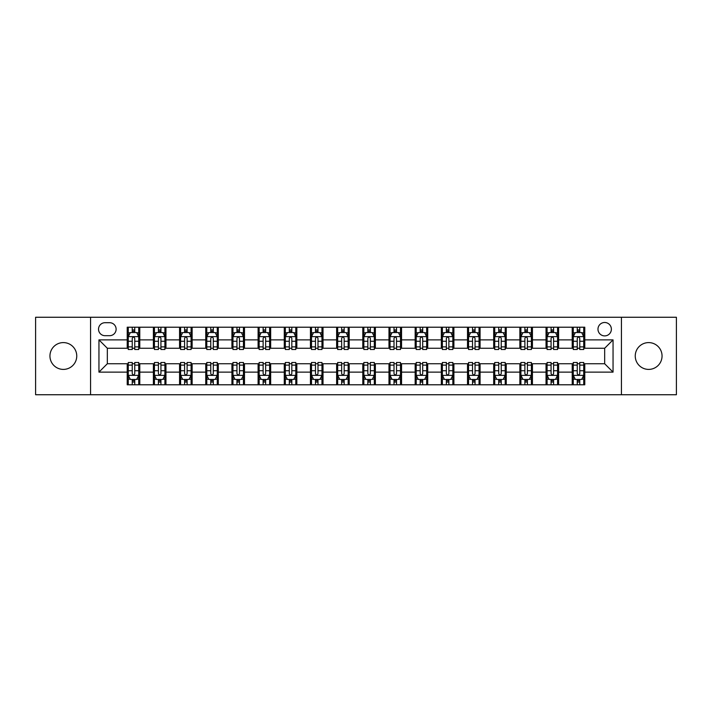 <?xml version="1.0" encoding="UTF-8"?>
<svg xmlns="http://www.w3.org/2000/svg" width="712" height="712" viewBox="0 0 712 712"><rect width="100%" height="100%" fill="white"/><g stroke="black" fill="none" stroke-linecap="round" stroke-linejoin="round"><path stroke-width="1.07" d="M648.65 342.597A13.403 13.403 0 0 0 635.246 356A13.403 13.403 0 0 0 648.65 369.403A13.403 13.403 0 0 0 662.053 356A13.403 13.403 0 0 0 648.65 342.597M63.35 342.597A13.403 13.403 0 0 0 49.947 356A13.403 13.403 0 0 0 63.35 369.403A13.403 13.403 0 0 0 76.754 356A13.403 13.403 0 0 0 63.35 342.597M604.675 322.492A6.702 6.702 0 0 0 597.973 329.193A6.702 6.702 0 0 0 604.675 335.895A6.702 6.702 0 0 0 611.377 329.193A6.702 6.702 0 0 0 604.675 322.492M621.434 394.742L676.4 394.742L676.4 317.258L621.434 317.258L621.434 394.742L90.566 394.742L90.566 317.258L35.6 317.258L35.6 394.742L90.566 394.742M105.02 335.69L109.63 335.69A6.488 6.488 0 0 0 116.118 329.193A6.488 6.488 0 0 0 109.63 322.705L105.02 322.705A6.488 6.488 0 0 0 98.532 329.193A6.488 6.488 0 0 0 105.02 335.69M621.434 317.258L90.566 317.258M127.217 372.127L98.95 372.127L98.95 339.873L127.217 339.873L127.217 348.248L107.325 348.248L107.325 363.752L127.217 363.752L127.217 384.792L584.783 384.792L584.783 363.752L604.675 363.752L604.675 348.248L584.783 348.248L584.783 339.873L613.05 339.873L613.05 372.127L584.783 372.127M584.783 339.873L584.783 327.208L127.217 327.208L127.217 339.873M572.217 327.208L572.217 348.248L573.267 348.248M577.245 348.248L579.755 348.248M583.733 348.248L584.783 348.248M572.217 348.248L557.558 348.248M546.042 327.208L546.042 348.248L547.092 348.248M551.07 348.248L553.58 348.248M546.042 348.248L531.383 348.248M519.867 327.208L519.867 348.248L520.908 348.248M524.886 348.248L527.405 348.248M519.867 348.248L505.209 348.248M493.692 327.208L493.692 348.248L494.733 348.248M498.712 348.248L501.23 348.248M493.692 348.248L479.034 348.248M467.508 327.208L467.508 348.248L468.558 348.248M472.537 348.248L475.046 348.248M467.508 348.248L452.85 348.248M441.333 327.208L441.333 348.248L442.383 348.248M446.362 348.248L448.872 348.248M441.333 348.248L426.675 348.248M415.158 327.208L415.158 348.248L416.208 348.248M420.187 348.248L422.697 348.248M415.158 348.248L400.5 348.248M388.983 327.208L388.983 348.248L390.034 348.248M394.012 348.248L396.522 348.248M388.983 348.248L374.325 348.248M362.808 327.208L362.808 348.248L363.85 348.248M367.828 348.248L370.347 348.248M362.808 348.248L348.15 348.248M336.634 327.208L336.634 348.248L337.675 348.248M341.653 348.248L344.172 348.248M336.634 348.248L321.966 348.248M310.45 327.208L310.45 348.248L311.5 348.248M315.478 348.248L317.988 348.248M310.45 348.248L295.792 348.248M284.275 327.208L284.275 348.248L285.325 348.248M289.303 348.248L291.813 348.248M284.275 348.248L269.617 348.248M258.1 327.208L258.1 348.248L259.15 348.248M263.128 348.248L265.638 348.248M258.1 348.248L243.442 348.248M231.925 327.208L231.925 348.248L232.966 348.248M236.954 348.248L239.463 348.248M231.925 348.248L217.267 348.248M205.75 327.208L205.75 348.248L206.791 348.248M210.77 348.248L213.288 348.248M205.75 348.248L191.092 348.248M179.566 327.208L179.566 348.248L180.617 348.248M184.595 348.248L187.114 348.248M179.566 348.248L164.908 348.248M153.392 327.208L153.392 348.248L154.442 348.248M158.42 348.248L160.93 348.248M153.392 348.248L138.733 348.248M127.217 348.248L128.267 348.248M132.245 348.248L134.755 348.248M127.217 363.752L128.267 363.752M132.245 363.752L134.755 363.752M138.733 363.752L139.783 363.752L139.783 384.792M154.442 363.752L139.783 363.752M158.42 363.752L160.93 363.752M164.908 363.752L165.958 363.752L165.958 384.792M180.617 363.752L165.958 363.752M184.595 363.752L187.114 363.752M191.092 363.752L192.133 363.752L192.133 384.792M206.791 363.752L192.133 363.752M210.77 363.752L213.288 363.752M217.267 363.752L218.308 363.752L218.308 384.792M232.966 363.752L218.308 363.752M236.954 363.752L239.463 363.752M243.442 363.752L244.492 363.752L244.492 384.792M259.15 363.752L244.492 363.752M263.128 363.752L265.638 363.752M269.617 363.752L270.667 363.752L270.667 384.792M285.325 363.752L270.667 363.752M289.303 363.752L291.813 363.752M295.792 363.752L296.842 363.752L296.842 384.792M311.5 363.752L296.842 363.752M315.478 363.752L317.988 363.752M321.966 363.752L323.017 363.752L323.017 384.792M337.675 363.752L323.017 363.752M341.653 363.752L344.172 363.752M348.15 363.752L349.192 363.752L349.192 384.792M363.85 363.752L349.192 363.752M367.828 363.752L370.347 363.752M374.325 363.752L375.366 363.752L375.366 384.792M390.034 363.752L375.366 363.752M394.012 363.752L396.522 363.752M400.5 363.752L401.55 363.752L401.55 384.792M416.208 363.752L401.55 363.752M420.187 363.752L422.697 363.752M426.675 363.752L427.725 363.752L427.725 384.792M442.383 363.752L427.725 363.752M446.362 363.752L448.872 363.752M452.85 363.752L453.9 363.752L453.9 384.792M468.558 363.752L453.9 363.752M472.537 363.752L475.046 363.752M479.034 363.752L480.075 363.752L480.075 384.792M494.733 363.752L480.075 363.752M498.712 363.752L501.23 363.752M505.209 363.752L506.25 363.752L506.25 384.792M520.908 363.752L506.25 363.752M524.886 363.752L527.405 363.752M531.383 363.752L532.434 363.752L532.434 384.792M547.092 363.752L532.434 363.752M551.07 363.752L553.58 363.752M557.558 363.752L558.608 363.752L558.608 384.792M573.267 363.752L558.608 363.752M577.245 363.752L579.755 363.752M583.733 363.752L584.783 363.752M139.783 327.208L139.783 348.248M127.217 332.442L128.267 332.442M132.245 332.442L134.755 332.442M138.733 332.442L139.783 332.442M127.217 379.558L128.267 379.558M132.245 379.558L134.755 379.558M138.733 379.558L139.783 379.558M153.392 363.752L153.392 384.792M165.958 327.208L165.958 348.248M153.392 332.442L154.442 332.442M158.42 332.442L160.93 332.442M164.908 332.442L165.958 332.442M153.392 379.558L154.442 379.558M158.42 379.558L160.93 379.558M164.908 379.558L165.958 379.558M179.566 363.752L179.566 384.792M179.566 379.558L180.617 379.558M184.595 379.558L187.114 379.558M191.092 379.558L192.133 379.558M192.133 327.208L192.133 348.248M179.566 332.442L180.617 332.442M184.595 332.442L187.114 332.442M191.092 332.442L192.133 332.442M205.75 363.752L205.75 384.792M205.75 379.558L206.791 379.558M210.77 379.558L213.288 379.558M217.267 379.558L218.308 379.558M218.308 327.208L218.308 348.248M205.75 332.442L206.791 332.442M210.77 332.442L213.288 332.442M217.267 332.442L218.308 332.442M231.925 363.752L231.925 384.792M231.925 379.558L232.966 379.558M236.954 379.558L239.463 379.558M243.442 379.558L244.492 379.558M244.492 327.208L244.492 348.248M231.925 332.442L232.966 332.442M236.954 332.442L239.463 332.442M243.442 332.442L244.492 332.442M258.1 363.752L258.1 384.792M258.1 379.558L259.15 379.558M263.128 379.558L265.638 379.558M269.617 379.558L270.667 379.558M270.667 327.208L270.667 348.248M258.1 332.442L259.15 332.442M263.128 332.442L265.638 332.442M269.617 332.442L270.667 332.442M284.275 363.752L284.275 384.792M284.275 379.558L285.325 379.558M289.303 379.558L291.813 379.558M295.792 379.558L296.842 379.558M296.842 327.208L296.842 348.248M284.275 332.442L285.325 332.442M289.303 332.442L291.813 332.442M295.792 332.442L296.842 332.442M310.45 363.752L310.45 384.792M310.45 379.558L311.5 379.558M315.478 379.558L317.988 379.558M321.966 379.558L323.017 379.558M323.017 327.208L323.017 348.248M310.45 332.442L311.5 332.442M315.478 332.442L317.988 332.442M321.966 332.442L323.017 332.442M336.634 363.752L336.634 384.792M336.634 379.558L337.675 379.558M341.653 379.558L344.172 379.558M348.15 379.558L349.192 379.558M349.192 327.208L349.192 348.248M336.634 332.442L337.675 332.442M341.653 332.442L344.172 332.442M348.15 332.442L349.192 332.442M362.808 363.752L362.808 384.792M362.808 379.558L363.85 379.558M367.828 379.558L370.347 379.558M374.325 379.558L375.366 379.558M375.366 327.208L375.366 348.248M362.808 332.442L363.85 332.442M367.828 332.442L370.347 332.442M374.325 332.442L375.366 332.442M388.983 363.752L388.983 384.792M388.983 379.558L390.034 379.558M394.012 379.558L396.522 379.558M400.5 379.558L401.55 379.558M401.55 327.208L401.55 348.248M388.983 332.442L390.034 332.442M394.012 332.442L396.522 332.442M400.5 332.442L401.55 332.442M415.158 363.752L415.158 384.792M415.158 379.558L416.208 379.558M420.187 379.558L422.697 379.558M426.675 379.558L427.725 379.558M427.725 327.208L427.725 348.248M415.158 332.442L416.208 332.442M420.187 332.442L422.697 332.442M426.675 332.442L427.725 332.442M441.333 363.752L441.333 384.792M441.333 379.558L442.383 379.558M446.362 379.558L448.872 379.558M452.85 379.558L453.9 379.558M453.9 327.208L453.9 348.248M441.333 332.442L442.383 332.442M446.362 332.442L448.872 332.442M452.85 332.442L453.9 332.442M467.508 363.752L467.508 384.792M467.508 379.558L468.558 379.558M472.537 379.558L475.046 379.558M479.034 379.558L480.075 379.558M480.075 327.208L480.075 348.248M467.508 332.442L468.558 332.442M472.537 332.442L475.046 332.442M479.034 332.442L480.075 332.442M493.692 363.752L493.692 384.792M493.692 379.558L494.733 379.558M498.712 379.558L501.23 379.558M505.209 379.558L506.25 379.558M506.25 327.208L506.25 348.248M493.692 332.442L494.733 332.442M498.712 332.442L501.23 332.442M505.209 332.442L506.25 332.442M519.867 363.752L519.867 384.792M519.867 379.558L520.908 379.558M524.886 379.558L527.405 379.558M531.383 379.558L532.434 379.558M532.434 327.208L532.434 348.248M519.867 332.442L520.908 332.442M524.886 332.442L527.405 332.442M531.383 332.442L532.434 332.442M546.042 363.752L546.042 384.792M546.042 379.558L547.092 379.558M551.07 379.558L553.58 379.558M557.558 379.558L558.608 379.558M558.608 327.208L558.608 348.248M546.042 332.442L547.092 332.442M551.07 332.442L553.58 332.442M557.558 332.442L558.608 332.442M572.217 363.752L572.217 384.792M572.217 379.558L573.267 379.558M577.245 379.558L579.755 379.558M583.733 379.558L584.783 379.558M572.217 332.442L573.267 332.442M577.245 332.442L579.755 332.442M583.733 332.442L584.783 332.442M107.325 348.248L98.95 339.873M107.325 363.752L98.95 372.127M613.05 339.873L604.675 348.248M613.05 372.127L604.675 363.752M134.755 329.932L132.245 329.932M138.733 346.886L134.755 346.886L134.755 349.512L138.733 349.512L138.733 336.732L136.642 332.548L130.358 332.548L128.267 336.732L128.267 349.512L132.245 349.512L132.245 346.886L128.267 346.886M128.267 336.732L128.267 327.208M138.733 336.732L138.733 327.208M132.245 332.548L132.245 327.208M134.755 327.208L134.755 332.548M134.755 346.886L134.755 338.307C133.918 336.687 133.082 336.687 132.245 338.307L132.245 346.886M132.245 382.068L134.755 382.068M128.267 365.114L132.245 365.114L132.245 362.488L128.267 362.488L128.267 375.268L130.358 379.452L136.642 379.452L138.733 375.268L138.733 362.488L134.755 362.488L134.755 365.114L138.733 365.114M138.733 375.268L138.733 384.792M128.267 375.268L128.267 384.792M134.755 379.452L134.755 384.792M132.245 384.792L132.245 379.452M132.245 365.114L132.245 373.693C133.082 375.313 133.918 375.313 134.755 373.693L134.755 365.114M160.93 329.932L158.42 329.932M164.908 346.886L160.93 346.886L160.93 349.512L164.908 349.512L164.908 336.732L162.817 332.548L156.533 332.548L154.442 336.732L154.442 349.512L158.42 349.512L158.42 346.886L154.442 346.886M154.442 336.732L154.442 327.208M164.908 336.732L164.908 327.208M158.42 332.548L158.42 327.208M160.93 327.208L160.93 332.548M160.93 346.886L160.93 338.307C160.093 336.687 159.257 336.687 158.42 338.307L158.42 346.886M187.114 329.932L184.595 329.932M191.092 346.886L187.114 346.886L187.114 349.512L191.092 349.512L191.092 336.732L188.992 332.548L182.708 332.548L180.617 336.732L180.617 349.512L184.595 349.512L184.595 346.886L180.617 346.886M180.617 336.732L180.617 327.208M191.092 336.732L191.092 327.208M184.595 332.548L184.595 327.208M187.114 327.208L187.114 332.548M187.114 346.886L187.114 338.307C186.277 336.687 185.431 336.687 184.595 338.307L184.595 346.886M213.288 329.932L210.77 329.932M217.267 346.886L213.288 346.886L213.288 349.512L217.267 349.512L217.267 336.732L215.166 332.548L208.892 332.548L206.791 336.732L206.791 349.512L210.77 349.512L210.77 346.886L206.791 346.886M206.791 336.732L206.791 327.208M217.267 336.732L217.267 327.208M210.77 332.548L210.77 327.208M213.288 327.208L213.288 332.548M213.288 346.886L213.288 338.307C212.452 336.687 211.615 336.687 210.77 338.307L210.77 346.886M158.42 382.068L160.93 382.068M154.442 365.114L158.42 365.114L158.42 362.488L154.442 362.488L154.442 375.268L156.533 379.452L162.817 379.452L164.908 375.268L164.908 362.488L160.93 362.488L160.93 365.114L164.908 365.114M164.908 375.268L164.908 384.792M154.442 375.268L154.442 384.792M160.93 379.452L160.93 384.792M158.42 384.792L158.42 379.452M158.42 365.114L158.42 373.693C159.257 375.313 160.093 375.313 160.93 373.693L160.93 365.114M184.595 382.068L187.114 382.068M180.617 365.114L184.595 365.114L184.595 362.488L180.617 362.488L180.617 375.268L182.708 379.452L188.992 379.452L191.092 375.268L191.092 362.488L187.114 362.488L187.114 365.114L191.092 365.114M191.092 375.268L191.092 384.792M180.617 375.268L180.617 384.792M187.114 379.452L187.114 384.792M184.595 384.792L184.595 379.452M184.595 365.114L184.595 373.693C185.431 375.313 186.268 375.313 187.114 373.693L187.114 365.114M210.77 382.068L213.288 382.068M206.791 365.114L210.77 365.114L210.77 362.488L206.791 362.488L206.791 375.268L208.892 379.452L215.166 379.452L217.267 375.268L217.267 362.488L213.288 362.488L213.288 365.114L217.267 365.114M217.267 375.268L217.267 384.792M206.791 375.268L206.791 384.792M213.288 379.452L213.288 384.792M210.77 384.792L210.77 379.452M210.77 365.114L210.77 373.693C211.606 375.313 212.443 375.313 213.288 373.693L213.288 365.114M239.463 329.932L236.954 329.932M243.442 346.886L239.463 346.886L239.463 349.512L243.442 349.512L243.442 336.732L241.35 332.548L235.067 332.548L232.966 336.732L232.966 349.512L236.954 349.512L236.954 346.886L232.966 346.886M232.966 336.732L232.966 327.208M243.442 336.732L243.442 327.208M236.954 332.548L236.954 327.208M239.463 327.208L239.463 332.548M239.463 346.886L239.463 338.307C238.627 336.687 237.79 336.687 236.954 338.307L236.954 346.886M236.954 382.068L239.463 382.068M232.966 365.114L236.954 365.114L236.954 362.488L232.966 362.488L232.966 375.268L235.067 379.452L241.35 379.452L243.442 375.268L243.442 362.488L239.463 362.488L239.463 365.114L243.442 365.114M243.442 375.268L243.442 384.792M232.966 375.268L232.966 384.792M239.463 379.452L239.463 384.792M236.954 384.792L236.954 379.452M236.954 365.114L236.954 373.693C237.79 375.313 238.627 375.313 239.463 373.693L239.463 365.114M265.638 329.932L263.128 329.932M269.617 346.886L265.638 346.886L265.638 349.512L269.617 349.512L269.617 336.732L267.525 332.548L261.242 332.548L259.15 336.732L259.15 349.512L263.128 349.512L263.128 346.886L259.15 346.886M259.15 336.732L259.15 327.208M269.617 336.732L269.617 327.208M263.128 332.548L263.128 327.208M265.638 327.208L265.638 332.548M265.638 346.886L265.638 338.307C264.802 336.687 263.965 336.687 263.128 338.307L263.128 346.886M291.813 329.932L289.303 329.932M295.792 346.886L291.813 346.886L291.813 349.512L295.792 349.512L295.792 336.732L293.7 332.548L287.417 332.548L285.325 336.732L285.325 349.512L289.303 349.512L289.303 346.886L285.325 346.886M285.325 336.732L285.325 327.208M295.792 336.732L295.792 327.208M289.303 332.548L289.303 327.208M291.813 327.208L291.813 332.548M291.813 346.886L291.813 338.307C290.977 336.687 290.14 336.687 289.303 338.307L289.303 346.886M317.988 329.932L315.478 329.932M321.966 346.886L317.988 346.886L317.988 349.512L321.966 349.512L321.966 336.732L319.875 332.548L313.592 332.548L311.5 336.732L311.5 349.512L315.478 349.512L315.478 346.886L311.5 346.886M311.5 336.732L311.5 327.208M321.966 336.732L321.966 327.208M315.478 332.548L315.478 327.208M317.988 327.208L317.988 332.548M317.988 346.886L317.988 338.307C317.151 336.687 316.315 336.687 315.478 338.307L315.478 346.886M344.172 329.932L341.653 329.932M348.15 346.886L344.172 346.886L344.172 349.512L348.15 349.512L348.15 336.732L346.05 332.548L339.766 332.548L337.675 336.732L337.675 349.512L341.653 349.512L341.653 346.886L337.675 346.886M337.675 336.732L337.675 327.208M348.15 336.732L348.15 327.208M341.653 332.548L341.653 327.208M344.172 327.208L344.172 332.548M344.172 346.886L344.172 338.307C343.335 336.687 342.49 336.687 341.653 338.307L341.653 346.886M370.347 329.932L367.828 329.932M374.325 346.886L370.347 346.886L370.347 349.512L374.325 349.512L374.325 336.732L372.234 332.548L365.95 332.548L363.85 336.732L363.85 349.512L367.828 349.512L367.828 346.886L363.85 346.886M363.85 336.732L363.85 327.208M374.325 336.732L374.325 327.208M367.828 332.548L367.828 327.208M370.347 327.208L370.347 332.548M370.347 346.886L370.347 338.307C369.51 336.687 368.674 336.687 367.828 338.307L367.828 346.886M263.128 382.068L265.638 382.068M259.15 365.114L263.128 365.114L263.128 362.488L259.15 362.488L259.15 375.268L261.242 379.452L267.525 379.452L269.617 375.268L269.617 362.488L265.638 362.488L265.638 365.114L269.617 365.114M269.617 375.268L269.617 384.792M259.15 375.268L259.15 384.792M265.638 379.452L265.638 384.792M263.128 384.792L263.128 379.452M263.128 365.114L263.128 373.693C263.965 375.313 264.802 375.313 265.638 373.693L265.638 365.114M289.303 382.068L291.813 382.068M285.325 365.114L289.303 365.114L289.303 362.488L285.325 362.488L285.325 375.268L287.417 379.452L293.7 379.452L295.792 375.268L295.792 362.488L291.813 362.488L291.813 365.114L295.792 365.114M295.792 375.268L295.792 384.792M285.325 375.268L285.325 384.792M291.813 379.452L291.813 384.792M289.303 384.792L289.303 379.452M289.303 365.114L289.303 373.693C290.14 375.313 290.977 375.313 291.813 373.693L291.813 365.114M315.478 382.068L317.988 382.068M311.5 365.114L315.478 365.114L315.478 362.488L311.5 362.488L311.5 375.268L313.592 379.452L319.875 379.452L321.966 375.268L321.966 362.488L317.988 362.488L317.988 365.114L321.966 365.114M321.966 375.268L321.966 384.792M311.5 375.268L311.5 384.792M317.988 379.452L317.988 384.792M315.478 384.792L315.478 379.452M315.478 365.114L315.478 373.693C316.315 375.313 317.151 375.313 317.988 373.693L317.988 365.114M341.653 382.068L344.172 382.068M337.675 365.114L341.653 365.114L341.653 362.488L337.675 362.488L337.675 375.268L339.766 379.452L346.05 379.452L348.15 375.268L348.15 362.488L344.172 362.488L344.172 365.114L348.15 365.114M348.15 375.268L348.15 384.792M337.675 375.268L337.675 384.792M344.172 379.452L344.172 384.792M341.653 384.792L341.653 379.452M341.653 365.114L341.653 373.693C342.49 375.313 343.326 375.313 344.172 373.693L344.172 365.114M367.828 382.068L370.347 382.068M363.85 365.114L367.828 365.114L367.828 362.488L363.85 362.488L363.85 375.268L365.95 379.452L372.234 379.452L374.325 375.268L374.325 362.488L370.347 362.488L370.347 365.114L374.325 365.114M374.325 375.268L374.325 384.792M363.85 375.268L363.85 384.792M370.347 379.452L370.347 384.792M367.828 384.792L367.828 379.452M367.828 365.114L367.828 373.693C368.665 375.313 369.51 375.313 370.347 373.693L370.347 365.114M396.522 329.932L394.012 329.932M400.5 346.886L396.522 346.886L396.522 349.512L400.5 349.512L400.5 336.732L398.409 332.548L392.125 332.548L390.034 336.732L390.034 349.512L394.012 349.512L394.012 346.886L390.034 346.886M390.034 336.732L390.034 327.208M400.5 336.732L400.5 327.208M394.012 332.548L394.012 327.208M396.522 327.208L396.522 332.548M396.522 346.886L396.522 338.307C395.685 336.687 394.849 336.687 394.012 338.307L394.012 346.886M394.012 382.068L396.522 382.068M390.034 365.114L394.012 365.114L394.012 362.488L390.034 362.488L390.034 375.268L392.125 379.452L398.409 379.452L400.5 375.268L400.5 362.488L396.522 362.488L396.522 365.114L400.5 365.114M400.5 375.268L400.5 384.792M390.034 375.268L390.034 384.792M396.522 379.452L396.522 384.792M394.012 384.792L394.012 379.452M394.012 365.114L394.012 373.693C394.849 375.313 395.685 375.313 396.522 373.693L396.522 365.114M422.697 329.932L420.187 329.932M426.675 346.886L422.697 346.886L422.697 349.512L426.675 349.512L426.675 336.732L424.583 332.548L418.3 332.548L416.208 336.732L416.208 349.512L420.187 349.512L420.187 346.886L416.208 346.886M416.208 336.732L416.208 327.208M426.675 336.732L426.675 327.208M420.187 332.548L420.187 327.208M422.697 327.208L422.697 332.548M422.697 346.886L422.697 338.307C421.86 336.687 421.023 336.687 420.187 338.307L420.187 346.886M420.187 382.068L422.697 382.068M416.208 365.114L420.187 365.114L420.187 362.488L416.208 362.488L416.208 375.268L418.3 379.452L424.583 379.452L426.675 375.268L426.675 362.488L422.697 362.488L422.697 365.114L426.675 365.114M426.675 375.268L426.675 384.792M416.208 375.268L416.208 384.792M422.697 379.452L422.697 384.792M420.187 384.792L420.187 379.452M420.187 365.114L420.187 373.693C421.023 375.313 421.86 375.313 422.697 373.693L422.697 365.114M448.872 329.932L446.362 329.932M452.85 346.886L448.872 346.886L448.872 349.512L452.85 349.512L452.85 336.732L450.758 332.548L444.475 332.548L442.383 336.732L442.383 349.512L446.362 349.512L446.362 346.886L442.383 346.886M442.383 336.732L442.383 327.208M452.85 336.732L452.85 327.208M446.362 332.548L446.362 327.208M448.872 327.208L448.872 332.548M448.872 346.886L448.872 338.307C448.035 336.687 447.198 336.687 446.362 338.307L446.362 346.886M446.362 382.068L448.872 382.068M442.383 365.114L446.362 365.114L446.362 362.488L442.383 362.488L442.383 375.268L444.475 379.452L450.758 379.452L452.85 375.268L452.85 362.488L448.872 362.488L448.872 365.114L452.85 365.114M452.85 375.268L452.85 384.792M442.383 375.268L442.383 384.792M448.872 379.452L448.872 384.792M446.362 384.792L446.362 379.452M446.362 365.114L446.362 373.693C447.198 375.313 448.035 375.313 448.872 373.693L448.872 365.114M475.046 329.932L472.537 329.932M479.034 346.886L475.046 346.886L475.046 349.512L479.034 349.512L479.034 336.732L476.933 332.548L470.65 332.548L468.558 336.732L468.558 349.512L472.537 349.512L472.537 346.886L468.558 346.886M468.558 336.732L468.558 327.208M479.034 336.732L479.034 327.208M472.537 332.548L472.537 327.208M475.046 327.208L475.046 332.548M475.046 346.886L475.046 338.307C474.21 336.687 473.373 336.687 472.537 338.307L472.537 346.886M472.537 382.068L475.046 382.068M468.558 365.114L472.537 365.114L472.537 362.488L468.558 362.488L468.558 375.268L470.65 379.452L476.933 379.452L479.034 375.268L479.034 362.488L475.046 362.488L475.046 365.114L479.034 365.114M479.034 375.268L479.034 384.792M468.558 375.268L468.558 384.792M475.046 379.452L475.046 384.792M472.537 384.792L472.537 379.452M472.537 365.114L472.537 373.693C473.373 375.313 474.21 375.313 475.046 373.693L475.046 365.114M501.23 329.932L498.712 329.932M505.209 346.886L501.23 346.886L501.23 349.512L505.209 349.512L505.209 336.732L503.108 332.548L496.834 332.548L494.733 336.732L494.733 349.512L498.712 349.512L498.712 346.886L494.733 346.886M494.733 336.732L494.733 327.208M505.209 336.732L505.209 327.208M498.712 332.548L498.712 327.208M501.23 327.208L501.23 332.548M501.23 346.886L501.23 338.307C500.394 336.687 499.557 336.687 498.712 338.307L498.712 346.886M498.712 382.068L501.23 382.068M494.733 365.114L498.712 365.114L498.712 362.488L494.733 362.488L494.733 375.268L496.834 379.452L503.108 379.452L505.209 375.268L505.209 362.488L501.23 362.488L501.23 365.114L505.209 365.114M505.209 375.268L505.209 384.792M494.733 375.268L494.733 384.792M501.23 379.452L501.23 384.792M498.712 384.792L498.712 379.452M498.712 365.114L498.712 373.693C499.548 375.313 500.385 375.313 501.23 373.693L501.23 365.114M527.405 329.932L524.886 329.932M531.383 346.886L527.405 346.886L527.405 349.512L531.383 349.512L531.383 336.732L529.292 332.548L523.009 332.548L520.908 336.732L520.908 349.512L524.886 349.512L524.886 346.886L520.908 346.886M520.908 336.732L520.908 327.208M531.383 336.732L531.383 327.208M524.886 332.548L524.886 327.208M527.405 327.208L527.405 332.548M527.405 346.886L527.405 338.307C526.568 336.687 525.732 336.687 524.886 338.307L524.886 346.886M524.886 382.068L527.405 382.068M520.908 365.114L524.886 365.114L524.886 362.488L520.908 362.488L520.908 375.268L523.009 379.452L529.292 379.452L531.383 375.268L531.383 362.488L527.405 362.488L527.405 365.114L531.383 365.114M531.383 375.268L531.383 384.792M520.908 375.268L520.908 384.792M527.405 379.452L527.405 384.792M524.886 384.792L524.886 379.452M524.886 365.114L524.886 373.693C525.723 375.313 526.568 375.313 527.405 373.693L527.405 365.114M553.58 329.932L551.07 329.932M557.558 346.886L553.58 346.886L553.58 349.512L557.558 349.512L557.558 336.732L555.467 332.548L549.183 332.548L547.092 336.732L547.092 349.512L551.07 349.512L551.07 346.886L547.092 346.886M547.092 336.732L547.092 327.208M557.558 336.732L557.558 327.208M551.07 332.548L551.07 327.208M553.58 327.208L553.58 332.548M553.58 346.886L553.58 338.307C552.743 336.687 551.907 336.687 551.07 338.307L551.07 346.886M579.755 329.932L577.245 329.932M583.733 346.886L579.755 346.886L579.755 349.512L583.733 349.512L583.733 336.732L581.642 332.548L575.358 332.548L573.267 336.732L573.267 349.512L577.245 349.512L577.245 346.886L573.267 346.886M573.267 336.732L573.267 327.208M583.733 336.732L583.733 327.208M577.245 332.548L577.245 327.208M579.755 327.208L579.755 332.548M579.755 346.886L579.755 338.307C578.918 336.687 578.082 336.687 577.245 338.307L577.245 346.886M551.07 382.068L553.58 382.068M547.092 365.114L551.07 365.114L551.07 362.488L547.092 362.488L547.092 375.268L549.183 379.452L555.467 379.452L557.558 375.268L557.558 362.488L553.58 362.488L553.58 365.114L557.558 365.114M557.558 375.268L557.558 384.792M547.092 375.268L547.092 384.792M553.58 379.452L553.58 384.792M551.07 384.792L551.07 379.452M551.07 365.114L551.07 373.693C551.907 375.313 552.743 375.313 553.58 373.693L553.58 365.114M577.245 382.068L579.755 382.068M573.267 365.114L577.245 365.114L577.245 362.488L573.267 362.488L573.267 375.268L575.358 379.452L581.642 379.452L583.733 375.268L583.733 362.488L579.755 362.488L579.755 365.114L583.733 365.114M583.733 375.268L583.733 384.792M573.267 375.268L573.267 384.792M579.755 379.452L579.755 384.792M577.245 384.792L577.245 379.452M577.245 365.114L577.245 373.693C578.082 375.313 578.918 375.313 579.755 373.693L579.755 365.114M153.392 372.127L139.783 372.127M153.392 339.873L139.783 339.873M179.566 339.873L165.958 339.873M179.566 372.127L165.958 372.127M205.75 339.873L192.133 339.873M205.75 372.127L192.133 372.127M231.925 339.873L218.308 339.873M231.925 372.127L218.308 372.127M258.1 339.873L244.492 339.873M258.1 372.127L244.492 372.127M284.275 339.873L270.667 339.873M284.275 372.127L270.667 372.127M310.45 339.873L296.842 339.873M310.45 372.127L296.842 372.127M336.634 339.873L323.017 339.873M336.634 372.127L323.017 372.127M362.808 339.873L349.192 339.873M362.808 372.127L349.192 372.127M388.983 339.873L375.366 339.873M388.983 372.127L375.366 372.127M415.158 339.873L401.55 339.873M415.158 372.127L401.55 372.127M441.333 339.873L427.725 339.873M441.333 372.127L427.725 372.127M467.508 339.873L453.9 339.873M467.508 372.127L453.9 372.127M493.692 339.873L480.075 339.873M493.692 372.127L480.075 372.127M519.867 339.873L506.25 339.873M519.867 372.127L506.25 372.127M546.042 339.873L532.434 339.873M546.042 372.127L532.434 372.127M572.217 339.873L558.608 339.873M572.217 372.127L558.608 372.127M138.68 336.634L128.32 336.634M128.267 332.798L130.234 332.798M136.766 332.798L138.733 332.798M132.245 341.27L128.267 341.27M138.733 341.27L134.755 341.27M134.755 331.258L132.245 331.258M128.32 375.366L138.68 375.366M138.733 379.202L136.766 379.202M130.234 379.202L128.267 379.202M134.755 370.73L138.733 370.73M128.267 370.73L132.245 370.73M132.245 380.742L134.755 380.742M164.864 336.634L154.495 336.634M154.442 332.798L156.409 332.798M162.941 332.798L164.908 332.798M158.42 341.27L154.442 341.27M164.908 341.27L160.93 341.27M160.93 331.258L158.42 331.258M191.038 336.634L180.67 336.634M180.617 332.798L182.584 332.798M189.116 332.798L191.092 332.798M184.595 341.27L180.617 341.27M191.092 341.27L187.114 341.27M187.114 331.258L184.595 331.258M217.213 336.634L206.845 336.634M206.791 332.798L208.758 332.798M215.3 332.798L217.267 332.798M210.77 341.27L206.791 341.27M217.267 341.27L213.288 341.27M213.288 331.258L210.77 331.258M154.495 375.366L164.864 375.366M164.908 379.202L162.941 379.202M156.409 379.202L154.442 379.202M160.93 370.73L164.908 370.73M154.442 370.73L158.42 370.73M158.42 380.742L160.93 380.742M180.67 375.366L191.038 375.366M191.092 379.202L189.116 379.202M182.584 379.202L180.617 379.202M187.114 370.73L191.092 370.73M180.617 370.73L184.595 370.73M184.595 380.742L187.114 380.742M206.845 375.366L217.213 375.366M217.267 379.202L215.3 379.202M208.758 379.202L206.791 379.202M213.288 370.73L217.267 370.73M206.791 370.73L210.77 370.73M210.77 380.742L213.288 380.742M243.388 336.634L233.02 336.634M232.966 332.798L234.942 332.798M241.475 332.798L243.442 332.798M236.954 341.27L232.966 341.27M243.442 341.27L239.463 341.27M239.463 331.258L236.954 331.258M233.02 375.366L243.388 375.366M243.442 379.202L241.475 379.202M234.942 379.202L232.966 379.202M239.463 370.73L243.442 370.73M232.966 370.73L236.954 370.73M236.954 380.742L239.463 380.742M269.563 336.634L259.204 336.634M259.15 332.798L261.117 332.798M267.65 332.798L269.617 332.798M263.128 341.27L259.15 341.27M269.617 341.27L265.638 341.27M265.638 331.258L263.128 331.258M295.738 336.634L285.378 336.634M285.325 332.798L287.292 332.798M293.825 332.798L295.792 332.798M289.303 341.27L285.325 341.27M295.792 341.27L291.813 341.27M291.813 331.258L289.303 331.258M321.922 336.634L311.553 336.634M311.5 332.798L313.467 332.798M320 332.798L321.966 332.798M315.478 341.27L311.5 341.27M321.966 341.27L317.988 341.27M317.988 331.258L315.478 331.258M348.097 336.634L337.728 336.634M337.675 332.798L339.642 332.798M346.174 332.798L348.15 332.798M341.653 341.27L337.675 341.27M348.15 341.27L344.172 341.27M344.172 331.258L341.653 331.258M374.272 336.634L363.903 336.634M363.85 332.798L365.826 332.798M372.358 332.798L374.325 332.798M367.828 341.27L363.85 341.27M374.325 341.27L370.347 341.27M370.347 331.258L367.828 331.258M259.204 375.366L269.563 375.366M269.617 379.202L267.65 379.202M261.117 379.202L259.15 379.202M265.638 370.73L269.617 370.73M259.15 370.73L263.128 370.73M263.128 380.742L265.638 380.742M285.378 375.366L295.738 375.366M295.792 379.202L293.825 379.202M287.292 379.202L285.325 379.202M291.813 370.73L295.792 370.73M285.325 370.73L289.303 370.73M289.303 380.742L291.813 380.742M311.553 375.366L321.922 375.366M321.966 379.202L320 379.202M313.467 379.202L311.5 379.202M317.988 370.73L321.966 370.73M311.5 370.73L315.478 370.73M315.478 380.742L317.988 380.742M337.728 375.366L348.097 375.366M348.15 379.202L346.174 379.202M339.642 379.202L337.675 379.202M344.172 370.73L348.15 370.73M337.675 370.73L341.653 370.73M341.653 380.742L344.172 380.742M363.903 375.366L374.272 375.366M374.325 379.202L372.358 379.202M365.826 379.202L363.85 379.202M370.347 370.73L374.325 370.73M363.85 370.73L367.828 370.73M367.828 380.742L370.347 380.742M400.447 336.634L390.078 336.634M390.034 332.798L392 332.798M398.533 332.798L400.5 332.798M394.012 341.27L390.034 341.27M400.5 341.27L396.522 341.27M396.522 331.258L394.012 331.258M390.078 375.366L400.447 375.366M400.5 379.202L398.533 379.202M392 379.202L390.034 379.202M396.522 370.73L400.5 370.73M390.034 370.73L394.012 370.73M394.012 380.742L396.522 380.742M426.622 336.634L416.262 336.634M416.208 332.798L418.175 332.798M424.708 332.798L426.675 332.798M420.187 341.27L416.208 341.27M426.675 341.27L422.697 341.27M422.697 331.258L420.187 331.258M416.262 375.366L426.622 375.366M426.675 379.202L424.708 379.202M418.175 379.202L416.208 379.202M422.697 370.73L426.675 370.73M416.208 370.73L420.187 370.73M420.187 380.742L422.697 380.742M452.796 336.634L442.437 336.634M442.383 332.798L444.35 332.798M450.883 332.798L452.85 332.798M446.362 341.27L442.383 341.27M452.85 341.27L448.872 341.27M448.872 331.258L446.362 331.258M442.437 375.366L452.796 375.366M452.85 379.202L450.883 379.202M444.35 379.202L442.383 379.202M448.872 370.73L452.85 370.73M442.383 370.73L446.362 370.73M446.362 380.742L448.872 380.742M478.98 336.634L468.612 336.634M468.558 332.798L470.525 332.798M477.058 332.798L479.034 332.798M472.537 341.27L468.558 341.27M479.034 341.27L475.046 341.27M475.046 331.258L472.537 331.258M468.612 375.366L478.98 375.366M479.034 379.202L477.058 379.202M470.525 379.202L468.558 379.202M475.046 370.73L479.034 370.73M468.558 370.73L472.537 370.73M472.537 380.742L475.046 380.742M505.155 336.634L494.787 336.634M494.733 332.798L496.7 332.798M503.242 332.798L505.209 332.798M498.712 341.27L494.733 341.27M505.209 341.27L501.23 341.27M501.23 331.258L498.712 331.258M494.787 375.366L505.155 375.366M505.209 379.202L503.242 379.202M496.7 379.202L494.733 379.202M501.23 370.73L505.209 370.73M494.733 370.73L498.712 370.73M498.712 380.742L501.23 380.742M531.33 336.634L520.962 336.634M520.908 332.798L522.884 332.798M529.417 332.798L531.383 332.798M524.886 341.27L520.908 341.27M531.383 341.27L527.405 341.27M527.405 331.258L524.886 331.258M520.962 375.366L531.33 375.366M531.383 379.202L529.417 379.202M522.884 379.202L520.908 379.202M527.405 370.73L531.383 370.73M520.908 370.73L524.886 370.73M524.886 380.742L527.405 380.742M557.505 336.634L547.136 336.634M547.092 332.798L549.059 332.798M555.591 332.798L557.558 332.798M551.07 341.27L547.092 341.27M557.558 341.27L553.58 341.27M553.58 331.258L551.07 331.258M583.68 336.634L573.32 336.634M573.267 332.798L575.234 332.798M581.766 332.798L583.733 332.798M577.245 341.27L573.267 341.27M583.733 341.27L579.755 341.27M579.755 331.258L577.245 331.258M547.136 375.366L557.505 375.366M557.558 379.202L555.591 379.202M549.059 379.202L547.092 379.202M553.58 370.73L557.558 370.73M547.092 370.73L551.07 370.73M551.07 380.742L553.58 380.742M573.32 375.366L583.68 375.366M583.733 379.202L581.766 379.202M575.234 379.202L573.267 379.202M579.755 370.73L583.733 370.73M573.267 370.73L577.245 370.73M577.245 380.742L579.755 380.742"/></g></svg>
